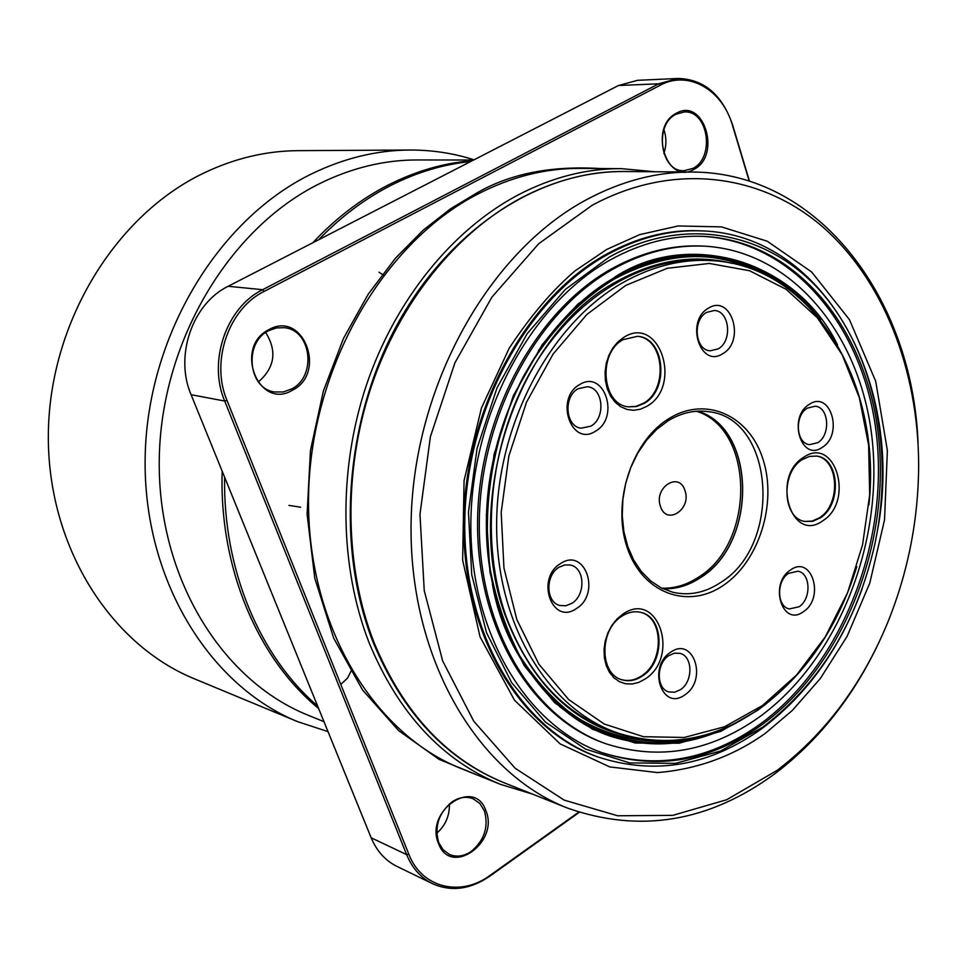 <?xml version="1.0" encoding="UTF-8"?>
<svg xmlns="http://www.w3.org/2000/svg" width="967" height="967" viewBox="0 0 967 967"><rect width="100%" height="100%" fill="white"/><g stroke="black" fill="none" stroke-linecap="round" stroke-linejoin="round"><path stroke-width="1.45" d="M767.157 703.021L757.499 710.419L720.705 731.39L679.16 743.212L635.331 743.031L592.614 729.336L554.599 702.683L524.199 665.622L502.876 622.083L489.943 572.15L486.365 514.867L494.077 454.272L513.32 395.757L542.282 344.554L577.625 304.351L615.568 276.586C690.414 228.526 796.856 261.344 837.482 344.772M790.873 290.741C746.802 255.88 698.645 246.67 646.403 263.097M538.438 350.622C561.634 317.611 586.957 293.557 614.383 278.436C668.112 248.265 721.781 248.882 775.377 280.285M328.018 731.62L297.679 721.672L194.427 678.822C109.609 644.203 47.081 545.267 48.35 433.893C49.426 322.591 115.399 215.109 204.11 172.9C234.884 158.274 266.215 150.852 298.102 150.659L409.887 150.03C432.056 149.97 453.45 153.221 474.072 159.797M297.679 721.672C208.848 685.482 143.176 578.967 145.147 457.959C146.899 337.036 217.478 219.896 311.096 174.133C343.551 158.262 376.489 150.223 409.887 150.03M300.628 507.204L288.952 505.403M323.969 721.672L308.292 715.29C221.794 680.72 157.694 577.529 159.253 459.978C160.607 342.499 228.841 228.345 319.702 183.597C351.77 167.811 384.298 159.93 417.297 159.954L473.637 160.014M312.861 242.717C335.851 218.155 361.09 198.864 388.553 184.854C416.028 171.002 443.962 162.952 472.331 160.691M318.675 239.731C340.807 216.801 364.91 198.682 391.006 185.362C417.115 172.186 443.66 164.245 470.651 161.549M291.526 389.024L283.258 391.961L274.664 391.973C248.084 388.939 243.479 342.415 268.814 330.605L276.344 327.934L284.153 327.68C311.507 329.711 316.983 376.671 291.526 389.024M692.892 168.403L684.007 170.712C660.461 172.174 653.668 124.501 676.163 114.166L684.225 111.991C708.158 109.984 715.302 157.694 692.892 168.403M438.752 842.692C434.219 826.604 438.655 812.993 452.06 801.861C459.252 797.146 466.287 796.119 473.141 798.766L479.862 803.517L484.419 810.962C488.806 826.809 484.431 840.275 471.304 851.371C463.809 856.399 456.484 857.403 449.317 854.393L443.067 849.751L438.752 842.692M292.517 390.185C258.66 410.89 233.228 346.935 268.971 329.602C303.3 309.911 327.257 372.96 292.517 390.185M693.871 169.382C666.686 186.172 647.987 126.822 676.537 113.151C704.024 97.208 721.696 155.747 693.871 169.382M438.51 843.55C424.368 810.987 474.592 776.791 485.857 810.66C499.637 842.438 450.598 877.214 438.51 843.55M532.684 794.173L500.495 784.358C442.294 760.533 398.537 713.428 369.225 643.043C339.441 566.904 337.918 470.627 366.348 385.313C395.104 300.096 452.121 230.061 517.647 195.189C551.939 177.299 586.51 168.451 621.346 168.657L654.864 171.751M504.085 782.75C445.956 759.24 402.284 712.365 373.069 642.112C335.501 546.73 344.808 419.896 397.703 323.691C450.743 227.463 540.746 170.422 624.078 171.51M878.979 642.318C853.365 696.675 818.674 740.48 774.918 773.709C708.944 822.095 639.755 833.53 567.351 808.013L504.569 782.944C446.645 759.349 403.13 712.51 374.011 642.426C344.518 566.867 343.031 471.34 371.231 386.679C399.746 302.115 456.267 232.588 521.237 197.921C555.421 180.043 589.87 171.244 624.597 171.51L692.191 172.041C818.989 172.211 912.751 299.081 918.058 443.237M567.351 808.013C476.042 772.44 408.014 656.206 411.132 520.427C413.973 384.757 489.326 251.48 586.751 199.565C621.708 180.938 656.847 171.763 692.191 172.041M592.227 205.234C672.972 161.779 760.678 173.54 822.264 226.496C883.778 280.067 918.372 370.24 918.65 464.776C918.469 519.376 908.134 571.981 887.67 622.603C862.177 684.322 825.334 733.578 777.105 770.373L726.688 799.745L672.742 815.362L617.647 815.773L564.148 800.108L515.193 768.282L473.77 721.237L442.681 660.969L424.247 590.632L419.968 514.311L430.4 436.746L454.913 362.83L491.852 297.207L538.667 243.744L592.227 205.234M862.081 588.927C840.565 648.011 807.227 694.511 762.069 728.441C709.754 765.888 655.191 775.449 598.392 757.125C521.491 730 463.737 635.029 464.764 522.99C465.55 411.048 526.362 299.419 607.022 254.841C638.353 237.592 669.901 229.602 701.691 230.883C826.507 234.437 905.898 388.069 877.081 532.466M609.21 257.113C684.261 215.351 767.097 231.935 819.52 290.052C871.932 348.579 892.964 442.813 877.105 532.515L874.821 544.179C857.113 622.458 819.811 683.415 762.939 727.051L720.572 751.045L675.474 763.374L629.698 762.915L585.531 749.099L545.376 722.035L511.64 682.642L486.51 632.66L471.727 574.688L468.463 512.039L477.057 448.458L497.05 387.803L527.136 333.76L565.332 289.423L609.21 257.113M762.129 724.597C711.023 761.102 657.753 770.506 602.308 752.773C526.761 726.386 469.986 633.3 470.856 523.389C471.497 413.562 531.028 303.904 610.153 260.002C641.097 242.91 672.27 235.041 703.674 236.383C796.893 241.061 867.87 330.11 878.761 438.389C889.882 546.814 842.595 665.695 762.129 724.597M601.426 752.459C656.569 769.744 709.524 760.267 760.292 724.017C840.565 665.296 887.815 546.838 876.9 438.667C866.19 330.617 795.66 241.569 702.731 236.347M704.459 246.162L702.586 246.065C671.92 244.591 641.484 252.218 611.289 268.983C535.041 311.507 477.928 417.309 477.553 523.038C476.973 628.828 531.923 718.324 604.955 743.405L606.732 744.022C533.663 718.928 478.689 629.36 479.294 523.449C479.668 417.611 536.83 311.676 613.126 269.104C643.333 252.327 673.781 244.675 704.459 246.162C793.919 251.118 862.056 336.927 872.379 441.327C882.907 545.835 837.132 660.328 759.591 716.837C710.672 751.637 659.724 760.703 606.732 744.022M638.703 738.51C578.955 728.816 534.981 689.157 506.817 619.533C460.57 503.323 517.152 333.603 617.103 281.276C655.88 259.954 694.173 253.97 731.971 263.35M707.929 260.425C644.179 255.179 573.721 296.905 531.197 370.699C488.758 444.469 479.342 543.744 506.986 618.88C530.254 678.097 566.372 715.858 615.338 732.128M605.62 728.647L608.654 729.481M351.517 670.191L347.649 677.976L341.569 683.717M378.991 272.21L383.585 275.184M318.602 708.46C257.633 658.491 219.001 567.762 222.18 471.195M317.599 705.983C259.797 656.508 223.014 569.877 224.61 477.19M265.707 332.515C277.239 351.094 274.809 367.569 258.431 381.917M663.906 129.651C666.565 137.604 666.541 145.558 663.846 153.535M449.401 803.903C449.715 815.64 445.509 825.419 436.794 833.228M579.281 812.328L489.737 876.223C470.349 889.459 451.299 891.949 432.6 883.729L396.869 866.359C385.301 860.606 376.731 851.081 371.159 837.785L191.091 394.693C174.35 356.037 192.469 303.493 228.188 286.28L618.433 85.531L637.567 80.321L678.06 78.46C704.061 79.209 722.252 94.73 732.648 125.045L749.485 181.204M191.091 394.693L224.695 401.039L406.623 854.623L371.159 837.785M432.6 883.729C420.899 877.903 412.232 868.197 406.623 854.623L408.799 854.151L227.003 400.411C210.419 361.585 228.563 308.763 264.124 291.418L262.625 289.701L228.188 286.28M618.433 85.531L658.708 83.791L678.06 78.46M749.207 181.119L732.563 125.625C722.53 89.726 688.347 69.829 660.183 85.253L658.708 83.791L262.625 289.701C226.278 307.397 207.736 361.392 224.695 401.039L227.003 400.411M489.737 876.223L490.136 875.328C460.715 897.316 421.6 887.984 408.799 854.151M490.136 875.328L578.713 812.147M660.183 85.253L264.124 291.418M559.639 706.611C604.738 741.979 652.737 751.577 703.625 735.416M685.228 739.247C597.775 759.796 508.872 682.75 492.384 583.959M700.749 260.353L697.618 259.978M856.786 566.674C838.099 626.761 806.333 673.624 761.476 707.264C715.592 739.791 667.871 748.422 618.312 733.191C548.76 709.899 496.349 625.129 496.627 524.634C496.7 424.223 550.598 323.365 622.929 282.594C652.084 266.251 681.457 258.914 711.071 260.57C812.921 265.163 882.412 383.561 868.91 504.871M625.673 285.446L667.278 268.27L709.307 263.447L749.558 270.736L786.123 289.302L817.381 317.805L842.076 354.575L859.349 397.727L868.632 445.207L869.684 494.935L862.564 544.808L847.576 592.771L825.31 636.794L796.615 674.966L762.576 705.475L724.573 726.749L684.237 737.47L643.43 736.697L604.194 724.005L568.669 699.552L538.921 664.232L516.849 619.629L503.952 568.064L501.184 512.425L508.86 456.001L526.532 402.151L553.088 354.067L586.836 314.48L625.673 285.446M723.413 585.337C688.141 609.814 642.608 593.484 627.329 548.035C611.507 502.961 631.608 441.061 669.043 418.53C706.261 395.322 749.884 415.858 763.229 460.002C777.105 503.819 758.926 561.501 723.413 585.337M668.04 420.85L656.726 429.372L646.524 440.227L637.773 453.076L630.774 467.52L625.746 483.089L622.881 499.286L622.24 515.568L623.86 531.415L627.68 546.319L633.554 559.796L641.278 571.437L650.598 580.889L661.186 587.888L672.718 592.227C689.157 596.023 705.173 592.759 720.753 582.436C782.823 544.735 774.652 417.877 708.17 411.64C694.584 409.803 681.215 412.861 668.04 420.85M822.276 447.346C801.256 462.528 787.356 417.212 809.331 404.339C830.532 389.677 843.792 434.534 822.276 447.346M807.348 408.134C794.209 415.58 795.95 443.527 809.548 444.651L817.768 442.681C830.871 435.077 828.997 407.143 815.241 406.2L807.348 408.134M803.553 611.579C782.508 627.716 768.535 583.899 790.523 569.986C811.748 554.345 825.093 597.751 803.553 611.579M788.588 573.358C776.175 580.998 776.779 606.756 789.362 608.932L799.08 606.768C811.47 598.972 810.733 573.238 797.993 571.219L788.588 573.358M684.938 694.765C662.383 712.014 646.923 667.303 670.542 652.314C693.315 635.585 708.062 679.874 684.938 694.765M668.85 655.59C656.049 663.519 656.122 688.867 668.898 691.937L674.676 692.215L680.442 689.689C693.23 681.59 692.976 656.242 680.019 653.366L674.434 653.172L668.85 655.59M576.441 608.533C552.193 625.939 535.138 578.58 560.546 563.58C585.035 546.742 601.293 593.629 576.441 608.533M559.083 567.23C545.025 575.305 545.714 602.514 559.99 605.511L565.961 605.753L571.86 603.335C585.917 595.068 584.999 567.822 570.506 565.066L564.764 564.921L559.083 567.23M595.503 431.161C571.267 447.467 554.284 398.344 579.692 384.564C604.17 368.862 620.355 417.454 595.503 431.161M578.157 388.71C563.084 396.615 565.393 426.64 581.119 428.188L590.885 426.145C605.946 418.034 603.408 387.972 587.465 386.691L578.157 388.71M722.772 353.668C700.229 368.862 684.938 320.899 708.509 308.159C731.257 293.521 745.847 340.976 722.772 353.668M706.708 312.353C692.215 319.92 694.983 350.199 710.153 350.816L718.179 348.906C732.648 341.17 729.698 310.878 714.347 310.492L706.708 312.353M822.869 520.705C791.598 544.095 770.651 477.19 803.553 457.355C835.234 435.102 854.78 501.039 822.869 520.705M802.392 459.506C780.405 472.307 782.484 518.723 805.003 521.467L812.703 521.298L820.221 517.937C842.148 504.677 839.646 458.31 816.692 456.086L809.476 456.388L802.392 459.506M645.146 679.003L638.788 682.388L632.152 684.007L625.589 683.766L619.424 681.675L613.96 677.807L609.488 672.367L606.249 665.61L604.399 657.886L604.049 649.582L605.221 641.133L607.844 632.974L611.785 625.516L616.849 619.158L622.76 614.202C657.874 589.266 680.514 656.702 645.146 679.003M621.829 616.233C599.105 629.843 599.395 674.337 622.071 679.789C628.937 681.759 635.73 680.49 642.487 675.981C665.187 661.851 664.329 617.284 641.085 612.449C634.642 610.842 628.212 612.099 621.829 616.233M646.85 406.309L640.384 409.222L633.639 410.298L626.967 409.44L620.693 406.696L615.133 402.199L610.6 396.144L607.3 388.855L605.415 380.684L605.064 372.053L606.249 363.411L608.92 355.203L612.933 347.854L618.082 341.726L624.102 337.145C659.796 314.589 682.811 386.486 646.85 406.309M623.135 339.647C597.546 352.87 601.825 404.762 628.441 406.853L636.431 406.551L644.143 403.408C669.696 389.628 664.788 337.628 637.555 336.311L623.135 339.647M662.963 588.758C676.006 589.302 688.54 585.591 700.543 577.625C757.657 542.983 756.569 428.526 697.823 411.168M804.629 521.394L812.135 521.104L819.46 517.792C841.193 504.641 838.993 458.733 816.305 456.025M621.708 679.668C628.465 681.481 635.15 680.176 641.762 675.764C664.293 661.742 663.676 617.575 640.722 612.365M628.079 406.793L635.875 406.406L643.406 403.299C668.765 389.616 664.184 338.039 637.193 336.286M661.803 588.19C674.615 588.589 686.908 584.89 698.694 577.069C755.42 542.668 754.707 429.155 696.53 411.253M697.449 411.193C756.375 428.163 757.693 542.825 700.507 577.504C688.395 585.543 675.764 589.229 662.625 588.589M660.461 506.37C653.474 487.392 679.354 470.989 684.987 490.62C691.876 509.331 666.323 525.951 660.461 506.37M599.951 168.524C550.839 165.599 509.682 173.818 476.465 193.195L450.586 208.775L423.341 230.049L395.503 258.141L368.294 294.065L343.503 338.39L323.389 390.97L310.467 450.465L307.095 514.19L314.783 578.254L333.712 638.196L362.54 689.954L398.718 730.701L439.078 759.361L480.635 776.392M621.346 168.657L579.801 168.403C545.364 168.198 511.253 176.816 477.456 194.246C382.872 243.055 310.673 367.956 308.57 495.624C306.225 623.377 372.658 733.844 461.924 768.886L500.495 784.358M606.696 249.45L575.196 270.76C552.858 289.653 530.871 315.46 509.234 348.156L481.433 408.014L464.063 480.72L462.649 560.244L480.043 636.83L514.504 700.229L560.147 743.901L609.754 766.916L657.439 772.585C702.163 768.983 737.93 752.846 765.066 733.542L792.287 710.467L820.27 678.592L847.092 636.371L869.78 583.101L884.527 519.895L887.38 450.477L875.691 381.216L849.437 319.63L811.627 271.957L767.254 241.23L721.455 226.882L678.157 225.964L639.622 234.655L606.696 249.45M742.064 719.629C698.996 744.916 655.046 750.416 610.201 736.141C539.356 712.183 485.99 625.722 486.365 523.352C486.534 421.068 541.593 318.481 615.387 277.106M804.423 302.32C776.308 273.516 742.886 257.657 704.133 254.744M769.212 276.84C721.068 249.196 669.551 249.861 614.637 278.847C578.23 301.196 547.757 333.869 523.195 376.888C493.291 435.271 481.324 505.584 490.305 569.793C496.458 601.184 506.309 629.904 519.859 655.964C535.247 679.982 553.221 699.878 573.782 715.665C606.539 736.092 641.375 744.239 678.278 740.093M609.669 735.96C646.645 747.914 683.596 745.859 720.5 729.819M615.58 276.985C645.049 260.594 674.748 253.185 704.689 254.78C751.601 258.503 790.208 280.212 820.524 319.908M598.392 757.125L596.264 756.363C520.464 729.734 462.685 635.234 463.749 522.857C464.547 410.612 525.746 298.682 605.91 254.49C636.975 237.411 668.149 229.505 699.431 230.787L701.691 230.883M704.689 254.78C674.736 253.185 645.001 260.619 615.495 277.082C541.762 318.421 486.631 421.068 486.474 523.401C486.099 625.818 539.465 712.232 610.201 736.141M711.071 260.57L704.786 260.208M618.312 733.191L612.341 731.149"/></g></svg>
